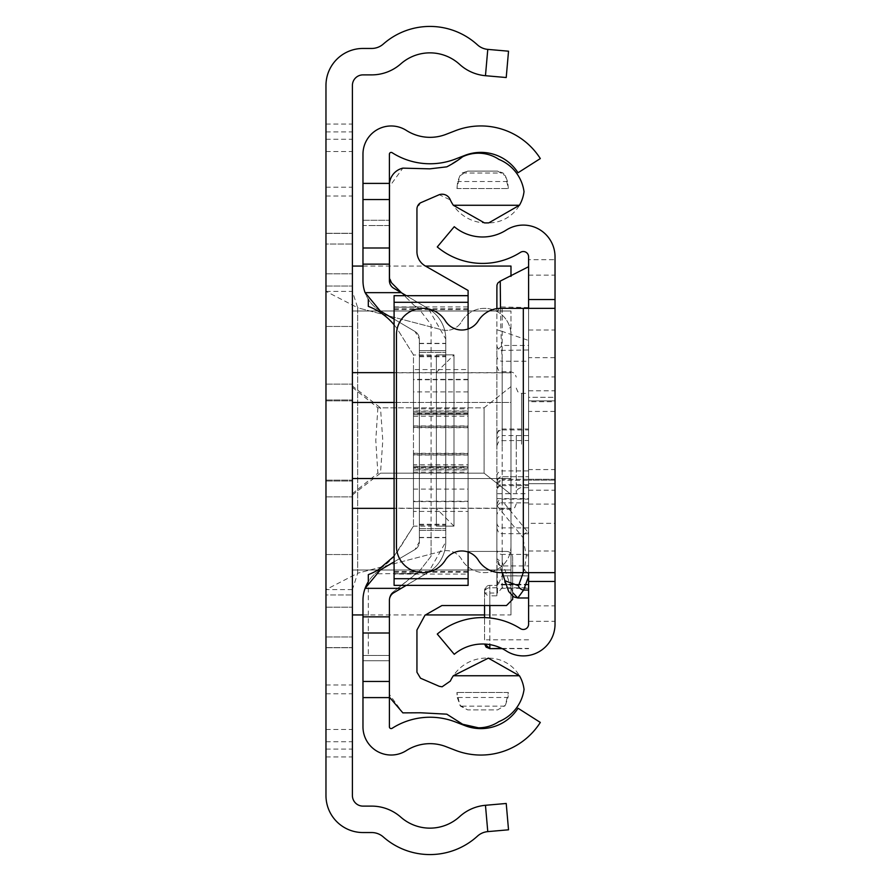 <?xml version="1.0" encoding="UTF-8"?>
<svg xmlns="http://www.w3.org/2000/svg" width="881" height="881" viewBox="0 0 881 881"><rect width="100%" height="100%" fill="white"/><g stroke="black" fill="none" stroke-linecap="round" stroke-linejoin="round"><path stroke-width="0.66" stroke-dasharray="4.41 3.3" d="M352.4 440.5L352.4 266.062L352.4 440.5M325.97 440.5L325.97 496.884L325.97 399.974L352.4 399.974L325.97 399.974L325.97 440.5L325.97 384.116L325.97 440.5M352.4 621.292L352.4 233.278L352.4 621.292M325.97 594.972L325.97 233.278L325.97 647.722L325.97 233.278L325.97 647.722L325.97 233.278L325.97 647.722L325.97 233.278L325.97 594.972L352.4 594.972L325.97 594.972M325.97 244.037L325.97 795.543A37.002 37.002 0 0 0 362.972 832.545L371.65 832.545A17.62 17.62 0 0 1 383.312 836.95A70.48 70.48 0 0 0 477.436 836.157A17.62 17.62 0 0 1 487.777 831.62L508.524 829.803L506.223 803.472L485.464 805.289A44.05 44.05 0 0 0 459.618 816.632A44.05 44.05 0 0 1 400.789 817.128A44.05 44.05 0 0 0 371.65 806.115L362.972 806.115A10.572 10.572 0 0 1 352.4 795.543L352.4 85.457A10.572 10.572 0 0 1 362.972 74.885L371.65 74.885A44.05 44.05 0 0 0 400.789 63.873A44.05 44.05 0 0 1 459.618 64.368A44.05 44.05 0 0 0 485.464 75.711L506.223 77.528L508.524 51.197L487.777 49.38A17.62 17.62 0 0 1 477.436 44.843A70.48 70.48 0 0 0 383.312 44.05A17.62 17.62 0 0 1 371.65 48.455L362.972 48.455A37.002 37.002 0 0 0 325.97 85.457L325.97 244.037L352.4 244.037L325.97 244.037M325.97 636.963L352.4 636.963L325.97 636.963M325.97 291.38L352.4 291.38L357.686 307.755L325.97 291.38M352.4 589.62L325.97 589.62L357.686 573.245L357.686 307.755A32.597 32.597 0 0 0 359.129 308.174L441.943 329.802A17.62 17.62 0 0 0 461.655 321.565A26.43 26.43 0 0 1 510.969 334.78L510.969 546.22L510.969 334.78A26.43 26.43 0 0 0 461.655 321.565A17.62 17.62 0 0 1 441.943 329.802L359.129 308.174A32.597 32.597 0 0 1 357.686 307.755L357.686 573.245L352.4 589.62M510.969 546.22A26.43 26.43 0 0 1 461.655 559.435A17.62 17.62 0 0 0 441.943 551.198L359.129 572.826A32.597 32.597 0 0 0 357.686 573.245A32.597 32.597 0 0 1 359.129 572.826L441.943 551.198A17.62 17.62 0 0 1 461.655 559.435A26.43 26.43 0 0 0 510.969 546.22M325.97 481.026L352.4 481.026L325.97 481.026M325.97 399.974L352.4 399.974L325.97 399.974M394.093 372.641L510.98 372.641L510.98 478.526L352.4 478.526L352.4 614.938L352.4 508.194L510.98 508.194L510.98 545.383L510.98 508.359L394.093 508.359M510.98 545.383L510.98 614.938L510.98 545.383M510.98 266.062L510.98 276.403M510.98 372.641L510.98 335.617L510.98 402.474L394.093 402.474M352.4 387.31L377.861 407.837L484.087 407.837L510.98 386.594L510.98 494.406L510.98 310.993L510.98 386.594L484.087 407.837L484.087 473.163L484.087 407.837L380.493 407.837L352.4 386.01M352.4 494.99L380.493 473.163L382.795 440.5L380.493 407.837M394.093 478.526L510.98 478.526L510.98 508.359M377.861 407.837L375.78 440.5L377.861 473.163L484.087 473.163L510.98 494.406L510.98 570.007L510.98 494.406L484.087 473.163L380.493 473.163M510.98 508.194L510.98 402.474L352.4 402.474M352.4 478.526L352.4 508.194M510.98 310.993L352.4 310.993L510.98 310.993M352.4 493.69L377.861 473.163M510.98 570.007L352.4 570.007L510.98 570.007M419.356 350.638L445.786 350.638L445.786 530.362L445.786 350.638L445.786 530.362L445.786 350.638L445.786 530.362L445.786 350.638L445.786 530.362L445.786 350.638L419.356 350.638L419.356 530.362L419.356 350.638L419.356 530.362L419.356 350.638L445.786 350.638L419.356 350.638L419.356 530.362L419.356 350.638L419.356 530.362L419.356 350.638L445.786 350.638L419.356 350.638M389.402 681.453L389.402 632.999M394.093 319.142L415.028 331.509L419.356 339.097L419.356 541.903A8.81 8.81 0 0 1 415.028 549.491L380.284 570.018A35.24 35.24 0 0 0 368.313 581.702L368.313 655.464L389.402 655.464L389.402 600.357A8.81 8.81 0 0 1 393.73 592.77L428.474 572.243A35.24 35.24 0 0 0 445.786 541.903L445.786 339.097L428.474 308.757L406.262 295.631M445.786 440.5L445.786 339.097A35.24 35.24 0 0 0 428.474 308.757L393.73 288.23A8.81 8.81 0 0 1 389.402 280.643L389.402 154.164A1.762 1.762 0 0 1 392.111 152.688A70.48 70.48 0 0 0 455.477 159.021L464.816 155.408A44.05 44.05 0 0 1 518.028 172.764L540.317 158.569A70.48 70.48 0 0 0 455.235 130.773L445.94 134.375A44.05 44.05 0 0 1 406.339 130.41A28.192 28.192 0 0 0 362.972 154.164L362.972 280.643A35.24 35.24 0 0 0 380.284 310.982L415.028 331.509A8.81 8.81 0 0 1 419.356 339.097L419.356 541.903A8.81 8.81 0 0 1 415.028 549.491L380.284 570.018A35.24 35.24 0 0 0 362.972 600.357L362.972 726.836A28.192 28.192 0 0 0 406.339 750.59A44.05 44.05 0 0 1 445.94 746.625L455.235 750.227A70.48 70.48 0 0 0 540.317 722.431L518.028 708.236A44.05 44.05 0 0 1 464.816 725.592L455.477 721.98A70.48 70.48 0 0 0 392.111 728.312A1.762 1.762 0 0 1 389.402 726.836L389.402 600.357A8.81 8.81 0 0 1 393.73 592.77L428.474 572.243A35.24 35.24 0 0 0 445.786 541.903L445.786 339.097A35.24 35.24 0 0 0 428.474 308.757L393.73 288.23A8.81 8.81 0 0 1 389.402 280.643A8.81 8.81 0 0 0 393.73 288.23L428.474 308.757A35.24 35.24 0 0 1 445.786 339.097L445.786 440.5M365.086 588.343A35.24 35.24 0 0 0 362.972 600.357L362.972 660.75L389.402 660.75L389.402 655.464L389.402 660.75L362.972 660.75L362.972 616.854M406.262 585.369L428.474 572.243L445.786 541.903A35.24 35.24 0 0 1 428.474 572.243L393.73 592.77A8.81 8.81 0 0 0 389.402 600.357L389.402 599.19A8.81 8.81 0 0 1 392.706 592.307L416.25 573.806L394.093 573.806L394.093 585.369L468.097 585.369L468.097 290.466L424.972 265.776A16.541 16.541 0 0 1 416.944 250.975L416.944 208.775L420.523 202.817L439.245 194.701L450.323 199.91A39.733 39.733 0 0 0 486.378 222.937L488.746 222.893A35.526 35.526 0 0 0 524.019 191.606A40.768 40.768 0 0 0 498.921 159.417A36.837 36.837 0 0 0 462.613 156.785L446.799 166.839L429.851 168.844L402.859 168.139L389.49 186.585L389.49 225.547L368.313 225.547L389.402 225.547L389.402 220.25L389.402 225.536L362.972 225.536L362.972 264.146M362.972 600.357A35.24 35.24 0 0 1 380.284 570.018L415.028 549.491A8.81 8.81 0 0 0 419.356 541.903L419.356 339.097A8.81 8.81 0 0 0 415.028 331.509L380.284 310.982A35.24 35.24 0 0 1 362.972 280.643A35.24 35.24 0 0 0 380.284 310.982L415.028 331.509A8.81 8.81 0 0 1 419.356 339.097L419.356 541.903L415.028 549.491L394.093 561.858M389.402 225.536L362.972 225.536L362.972 220.25L362.972 280.643M362.972 220.25L389.402 220.25L362.972 220.25M419.356 352.4L445.786 352.4L419.356 352.4M419.356 528.6L445.786 528.6L419.356 528.6M419.356 530.362L445.786 530.362L419.356 530.362M413.475 464.827L413.475 469.727L468.097 469.727L468.097 464.827L413.475 464.827L413.475 501.63L413.475 453.638L468.097 453.638L468.097 574.093L468.097 511.421L413.475 511.421L413.475 467.481L413.475 472.15L413.475 470.002L468.097 470.002L468.097 472.15L468.097 408.85L468.097 410.998L413.475 410.998L413.475 427.703L413.475 412.859L468.097 412.859L468.097 306.907L468.097 427.362L413.475 427.362L413.475 412.914L468.097 412.914L468.097 427.362M413.475 472.15L468.097 472.15M394.093 574.093L394.093 306.907L394.093 574.093L468.097 574.093M389.402 697.135L389.402 694.437L402.859 712.872L420.534 712.773L446.799 714.172L462.613 724.237L478.449 727.805A36.837 36.837 0 0 0 498.921 721.594A40.911 40.911 0 0 0 524.052 689.449A35.581 35.581 0 0 0 488.338 658.129A39.733 39.733 0 0 0 450.323 681.101L442.108 686.795L439.245 686.31L420.523 678.205L416.944 672.236L416.944 630.036L424.972 615.235L441.91 605.533L506.487 605.533L512.654 599.366L512.654 557.574L512.654 596.206M468.097 412.914L468.097 464.827M468.097 469.727L468.097 468.086L413.475 468.086L413.475 453.638M468.097 453.638L468.097 468.086M468.097 511.421L468.097 466.534L413.475 466.534L413.475 453.297L413.475 470.002M468.097 470.002L468.097 466.534M413.475 414.466L468.097 414.466L468.097 427.703L468.097 410.998M468.097 414.466L468.097 412.859M468.097 552.024L468.097 328.976M401.571 292.866L404.412 295.697L468.097 295.631M468.097 379.755L413.475 379.755L413.475 412.859M468.097 413.519L413.475 413.519L413.475 369.58L468.097 369.58M468.097 379.37L413.475 379.37L413.475 412.914M468.097 468.141L413.475 468.141L413.475 501.245L468.097 501.245M506.487 551.407A6.167 6.167 0 0 1 512.654 557.574A6.167 6.167 0 0 0 506.487 551.407L468.097 551.407L506.487 551.407M389.402 694.437L389.402 655.464L368.313 655.464L368.313 574.632A61.89 61.89 0 0 0 397.617 551.506L413.475 526.144L431.095 526.144L431.095 324.66L418.023 307.634L431.095 324.66L431.095 556.186L417.77 573.278L414.422 574.941L392.706 592.307A8.81 8.81 0 0 0 389.402 599.19L389.402 616.854M454.001 526.133L436.381 526.133L436.381 354.867L454.001 354.867L454.001 526.133L454.001 354.867L436.381 354.867L436.381 526.133L454.001 526.133L436.381 508.513M457.261 697.488L460.455 706.144L467.679 709.899L497.611 709.899L505.386 705.218L497.611 709.899L467.679 709.899L459.893 705.218L456.909 692.477L457.261 697.488L508.029 697.488L505.386 705.218L508.381 692.477L456.909 692.477L508.381 692.477L508.029 697.488M456.909 188.545L508.381 188.545L456.909 188.545L459.893 175.793L467.679 171.112L497.611 171.112L505.386 175.793L508.381 188.545L507.61 181.541L505.386 175.793L503.073 173.017L497.611 171.112L467.679 171.112L462.206 173.017L459.893 175.793L457.68 181.541L456.909 188.545M394.093 324.814A61.89 61.89 0 0 1 397.617 329.505L413.475 354.878L413.475 526.144L413.475 354.878L397.617 329.505A61.89 61.89 0 0 0 368.313 306.379L368.313 299.298M413.475 413.519L413.475 410.998M413.475 379.755L413.475 369.58M413.475 511.421L413.475 501.245M413.475 468.141L413.475 466.534M389.49 225.547L389.49 277.13L392.067 283.363L414.07 305.355L418.023 307.634L414.07 305.355L415.92 307.205L394.093 307.205L415.92 307.205L404.412 295.697L394.093 295.697L394.093 573.806L417.77 573.278L378.235 573.806L378.235 571.328M413.475 469.727L413.475 468.086M413.475 379.37L413.475 427.362M394.093 556.197L413.475 526.144M468.097 427.703L413.475 427.703M413.475 425.93L468.097 425.93M468.097 426.239L413.475 426.239M468.097 414.61L413.475 414.61M413.475 466.39L468.097 466.39M413.475 453.297L468.097 453.297M436.381 372.487L454.001 354.867M431.095 354.988L413.475 354.988M468.097 455.07L413.475 455.07M431.095 526.144L431.095 556.186L417.77 573.278M413.475 454.761L468.097 454.761M555.03 469.573L555.03 411.427L555.03 469.573L528.6 469.573L528.6 411.427L528.6 469.573M555.03 411.427L528.6 411.427M555.03 401.736L555.03 479.264L555.03 401.736L555.03 479.264L555.03 401.736L555.03 479.264L528.6 479.264L528.6 401.736L528.6 479.264L528.6 401.736L528.6 479.264L528.6 401.736L528.6 479.264L555.03 479.264L555.03 401.736L528.6 401.736M555.03 523.314L555.03 357.686L555.03 523.314L555.03 397.331L555.03 523.314L555.03 483.669L528.6 483.669L528.6 523.314L528.6 357.686L528.6 483.669L528.6 357.686L528.6 483.669L555.03 483.669L555.03 523.314L528.6 523.314M555.03 479.264L528.6 479.264M523.314 308.35L500.76 308.35A26.43 26.43 0 0 0 478.295 320.849A19.382 19.382 0 0 1 445.346 320.849A26.43 26.43 0 0 0 396.461 334.78L396.461 546.22A26.43 26.43 0 0 0 445.346 560.151A19.382 19.382 0 0 1 478.295 560.151A26.43 26.43 0 0 0 500.76 572.65L523.314 572.65L523.314 308.35L528.6 308.35L528.6 572.65L555.03 572.65L523.314 572.65M555.03 400.855L555.03 480.145L555.03 400.855L555.03 480.145L555.03 400.855L555.03 480.145L555.03 400.855L528.6 400.855L528.6 480.145L528.6 400.855L528.6 480.145L528.6 400.855L528.6 480.145L528.6 400.855L555.03 400.855M555.03 397.331L555.03 483.669L555.03 357.686L555.03 397.331L528.6 397.331L528.6 357.686L528.6 397.331L555.03 397.331M528.6 259.686L528.6 624.188A5.286 5.286 0 0 1 520.473 628.649A70.48 70.48 0 0 0 437.273 634.056L454.255 654.308A44.05 44.05 0 0 1 506.256 650.927A31.716 31.716 0 0 0 555.03 624.188L555.03 256.812A31.716 31.716 0 0 0 506.256 230.073A44.05 44.05 0 0 1 454.255 226.692L437.273 246.944A70.48 70.48 0 0 0 520.473 252.351A5.286 5.286 0 0 1 528.6 256.812L528.6 259.686L555.03 259.686M555.03 308.35L528.6 308.35L555.03 308.35M555.03 480.145L528.6 480.145L555.03 480.145M516.266 436.37L516.266 492.92L516.266 436.37M484.55 639.837L484.55 617.614L484.55 639.837L489.836 639.804L489.836 644.617M496.884 446.337L496.884 434.663L496.884 446.337M516.266 445.5L516.266 435.5L516.266 445.5M528.6 444.211L528.6 393.367L528.6 444.211M528.6 493.701L528.6 266.701L528.6 584.896L528.6 493.701L496.884 493.701L496.884 595.809L489.836 595.809L489.836 648.394M528.6 584.896L498.161 584.896L496.884 581.614L496.884 493.701M527.356 572.65A5.286 4.35 -160 0 1 524.569 569.049L526.298 555.647L522.874 537.432A5.286 4.901 -39.3 0 1 528.005 532.278L502.17 500.749L502.17 485.651L528.6 485.651M528.6 533.468L528.005 532.278L528.6 532.278M512.83 592.792L510.044 584.466L528.6 584.466M502.5 572.65L496.884 557.816L497.181 559.259L502.17 561.979L510.044 584.466A5.286 3.766 164.3 0 1 505.716 583.321M496.884 557.816L497.523 593.023L502.17 587.825L528.6 587.825M528.6 588.321L496.884 588.321M528.6 575.91L501.906 575.91L498.161 584.896M528.6 527.895L502.17 527.895L502.17 575.833L528.6 575.833M496.884 557.233L496.884 308.636L496.884 350.726L502.17 345.462L528.6 345.462M528.6 307.579L500.639 306.94L500.243 281.105M500.507 308.35L500.893 330.959L528.6 340.462M528.6 349.988L502.17 350.374A5.286 5.286 180 0 1 496.884 345.088M528.6 533.765L500.893 533.611L498.437 532.223L496.884 528.479L496.884 549.722A5.286 4.691 0 0 0 502.17 554.413L502.17 561.979M489.836 605.533L489.836 593.023L484.55 593.056L484.55 605.533L484.55 590.677A5.286 5.132 180 0 0 489.836 595.809L489.836 585.391L496.884 585.391L496.884 595.809M496.884 587.77L489.836 587.77A5.286 5.286 0 0 0 484.55 593.056L484.55 590.677A5.286 5.286 0 0 1 489.836 585.391L496.884 585.391L496.884 587.759M496.884 350.726L496.884 581.614M496.884 311.753L500.639 306.94M496.884 329.78L500.893 330.959L502.17 361.243L528.6 361.243M496.884 505.991L502.17 500.749M325.97 233.388L352.4 233.388L325.97 233.388M325.97 196.023L352.4 196.023M325.97 756.933L352.4 756.933M325.97 684.978L352.4 684.978M487.777 831.62L485.464 805.289M487.777 49.38L485.464 75.711M325.97 124.067L352.4 124.067M325.97 749.081L352.4 749.081M325.97 741.725L352.4 741.725M325.97 729.468L352.4 729.468M325.97 693.788L352.4 693.788M325.97 187.213L352.4 187.213M325.97 151.532L352.4 151.532M325.97 139.275L352.4 139.275M325.97 131.919L352.4 131.919M325.97 607.174L352.4 607.174L325.97 607.174M325.97 273.826L352.4 273.826L325.97 273.826M325.97 286.028L352.4 286.028L325.97 286.028M325.97 326.455L352.4 326.455L325.97 326.455M325.97 554.545L352.4 554.545L325.97 554.545M325.97 647.612L352.4 647.612L325.97 647.612M510.98 372.806L352.4 372.806M419.356 343.59L445.786 343.59M419.356 355.924L445.786 355.924M419.356 525.076L445.786 525.076M419.356 537.41L445.786 537.41M362.972 655.464L389.402 655.464L362.972 655.464M419.356 537.652L445.786 537.652M419.356 524.25L445.786 524.25M419.356 356.75L445.786 356.75M419.356 343.348L445.786 343.348M468.097 571.439L394.093 571.439M468.097 308.779L394.093 308.779M394.093 572.221L468.097 572.221M413.475 467.481L468.097 467.481M413.475 501.63L468.097 501.63M394.093 309.561L468.097 309.561M413.475 416.173L468.097 416.173M468.097 391.924L413.475 391.924M413.475 489.076L468.097 489.076M507.61 181.541L457.68 181.541M504.835 706.144L460.455 706.144M462.206 173.017L503.073 173.017M555.03 483.669L528.6 483.669L555.03 483.669M528.6 621.314L555.03 621.314M528.6 605.875L555.03 605.875M528.6 550.999L555.03 550.999M528.6 504.086L555.03 504.086M528.6 490.199L555.03 490.199M528.6 390.801L555.03 390.801M528.6 376.914L555.03 376.914M528.6 330.001L555.03 330.001M528.6 275.125L555.03 275.125M521.552 444.211L521.552 393.367L521.552 444.211M502.17 445.918L502.17 371.782L502.17 445.918M510.98 435.082L510.98 509.218L510.98 435.082M496.884 522.84A5.286 5.055 180 0 0 502.17 527.895L502.17 306.742M528.6 435.588L502.17 435.588L502.17 440.511L502.17 361.243A5.286 5.286 -0 0 1 496.884 355.957M528.6 584.29L502.17 584.29L502.17 565.921L528.6 565.921M502.17 587.825L502.17 584.29A5.286 5.275 -0 0 1 496.884 579.015M496.884 498.624L528.6 498.624M526.298 555.647L528.6 555.889M528.6 554.413L502.17 554.413L502.17 565.921A5.286 5.275 -0 0 1 496.884 560.646M484.55 590.677L486.433 586.636L489.836 585.391L489.836 593.023L497.523 593.023M528.6 639.804L489.836 639.804L489.836 617.955M501.718 648.394L528.6 648.394M528.6 502.864L496.884 502.864M496.884 440.214A5.286 4.625 180 0 1 502.17 435.588L502.17 429.014L502.17 429.928L528.6 429.928M528.6 470.928L502.17 470.928L502.17 429.928A5.286 5.198 0 0 0 496.884 435.115M496.884 476.125A5.286 5.198 0 0 1 502.17 470.928L502.17 480.288L528.6 480.288M528.6 484.616L502.17 484.616L502.17 499.131L502.17 480.288A5.286 4.262 0 0 0 496.884 484.55M528.6 479.308L502.17 479.308L502.17 476.72L528.6 476.72L502.17 476.72L498.437 478.262L496.884 482.006A5.286 5.286 0 0 1 502.17 476.72L502.17 484.616A5.286 4.493 180 0 0 496.884 489.12M496.884 484.594L502.17 479.308L502.17 485.651A5.286 5.044 0 0 0 496.884 490.695M496.895 505.716L522.874 537.432M523.259 572.65L524.569 569.049M325.97 233.278L352.4 233.278L325.97 233.278M325.97 496.884L352.4 496.884L325.97 496.884M325.97 480.145L352.4 480.145L325.97 480.145M325.97 400.855L352.4 400.855L325.97 400.855M325.97 384.116L352.4 384.116L325.97 384.116M325.97 647.722L352.4 647.722L325.97 647.722M362.972 614.938L425.501 614.938M484.55 614.938L510.98 614.938M362.972 266.062L425.468 266.062M413.475 408.85L468.097 408.85M394.093 306.907L468.097 306.907M413.475 411.273L468.097 411.273M555.03 357.686L528.6 357.686M528.6 487.634L520.275 487.788L517.819 489.186L516.266 492.92M516.266 503.932L514.713 507.665L510.98 509.218L500.893 509.372L498.437 510.771L496.884 514.504M496.884 366.496L498.437 370.229L500.893 371.628L510.98 371.782L514.713 373.335L516.266 377.068M516.266 388.08L517.819 391.814L521.552 393.367L528.6 393.367M496.884 445.797L498.437 442.064L500.893 440.665L528.6 440.511M496.884 434.3L498.437 430.567L502.17 429.014L528.6 429.014M496.884 504.417L498.437 500.683L502.17 499.131L528.6 499.131M502.104 572.65L497.17 559.259M502.269 648.658L528.6 648.658"/><path stroke-width="1.32" d="M487.777 49.38A17.62 17.62 0 0 1 477.436 44.843A70.48 70.48 0 0 0 383.312 44.05A17.62 17.62 0 0 1 371.65 48.455L362.972 48.455A37.002 37.002 0 0 0 325.97 85.457L325.97 795.543A37.002 37.002 0 0 0 362.972 832.545L371.65 832.545A17.62 17.62 0 0 1 383.312 836.95A70.48 70.48 0 0 0 477.436 836.157A17.62 17.62 0 0 1 487.777 831.62L508.524 829.803L506.223 803.472L485.464 805.289A44.05 44.05 0 0 0 459.618 816.632A44.05 44.05 0 0 1 400.789 817.128A44.05 44.05 0 0 0 371.65 806.115L362.972 806.115A10.572 10.572 0 0 1 352.4 795.543L352.4 85.457A10.572 10.572 0 0 1 362.972 74.885L371.65 74.885A44.05 44.05 0 0 0 400.789 63.873A44.05 44.05 0 0 1 459.618 64.368A44.05 44.05 0 0 0 485.464 75.711L506.223 77.528L508.524 51.197L487.777 49.38L485.464 75.711M510.98 276.403L510.98 266.062L425.468 266.062M362.972 697.598L389.402 697.598L389.402 726.836A1.762 1.762 0 0 0 392.111 728.312A70.48 70.48 0 0 1 455.477 721.98L464.816 725.592A44.05 44.05 0 0 0 518.028 708.236L540.317 722.431A70.48 70.48 0 0 1 455.235 750.227L445.94 746.625A44.05 44.05 0 0 0 406.339 750.59A28.192 28.192 0 0 1 362.972 726.836L362.972 600.357L362.972 616.854L389.402 616.854L389.402 600.357A8.81 8.81 0 0 1 393.73 592.77L401.229 588.343L365.086 588.343A35.24 35.24 0 0 0 362.972 600.357M362.972 280.643L362.972 264.146L362.972 280.643A35.24 35.24 0 0 0 365.086 292.657L401.229 292.657L393.73 288.23A8.81 8.81 0 0 1 389.402 280.643L389.402 154.164A1.762 1.762 0 0 1 392.111 152.688A70.48 70.48 0 0 0 455.477 159.021L464.816 155.408A44.05 44.05 0 0 1 518.028 172.764L540.317 158.569A70.48 70.48 0 0 0 455.235 130.773L445.94 134.375A44.05 44.05 0 0 1 406.339 130.41A28.192 28.192 0 0 0 362.972 154.164L362.972 183.402L389.402 183.402M389.402 264.146L362.972 264.146L362.972 183.402M365.086 292.657L380.284 310.982L394.093 319.142M406.262 295.631L401.229 292.657M362.972 632.999L389.402 632.999L389.402 616.854L389.402 694.437M389.402 697.598L389.402 681.453L362.972 681.453M378.235 571.328L378.235 569.831A61.89 61.89 0 0 1 368.313 574.632L368.313 581.702A35.24 35.24 0 0 0 365.086 588.343L380.284 570.018L394.093 561.858M401.229 588.343L406.262 585.369M401.571 292.866L392.067 283.363A8.81 8.81 0 0 1 389.49 277.13L389.49 186.585A17.334 17.334 0 0 1 402.859 168.139L429.851 168.844L446.799 166.839A98.033 98.033 0 0 0 462.613 156.785A36.837 36.837 0 0 1 498.921 159.417A40.768 40.768 0 0 1 524.019 191.606A35.526 35.526 0 0 1 519.427 205.273L488.746 222.893L486.378 222.937A39.733 39.733 0 0 1 484.473 222.893L453.33 205.273A39.733 39.733 0 0 1 450.323 199.91A8.777 8.777 0 0 0 439.245 194.701L420.523 202.817A7.444 7.444 0 0 0 416.944 208.775L416.944 250.975A16.541 16.541 0 0 0 424.972 265.776L468.097 290.466L468.097 295.697L394.093 295.697L468.097 295.631L468.097 302.293L394.093 302.293L394.093 578.707L468.097 578.707L468.097 552.024M519.438 675.749L453.33 675.749L488.338 658.129L519.438 675.749A35.581 35.581 0 0 1 524.052 689.449A40.911 40.911 0 0 1 498.921 721.594A36.837 36.837 0 0 1 478.449 727.805L462.613 724.237L446.799 714.172L420.534 712.773L402.859 712.872L389.402 697.135M453.33 675.749A39.733 39.733 0 0 0 450.323 681.101L442.108 686.795L439.245 686.31L420.523 678.205L416.944 672.236L416.944 630.036L424.972 615.235L441.91 605.533L506.487 605.533L512.654 599.366L512.654 596.206M468.097 328.976L468.097 302.293M394.093 578.707L394.093 585.369L468.097 585.369L468.097 578.707M394.093 302.293L394.093 295.631M378.235 569.831L394.093 556.197M394.093 324.814A61.89 61.89 0 0 0 368.313 306.379L368.313 299.298M453.33 205.273L519.427 205.273M488.283 222.893L484.473 222.893M528.6 308.35L528.6 299.54L555.03 299.54L555.03 308.35L500.76 308.35A26.43 26.43 0 0 0 478.295 320.849A19.382 19.382 0 0 1 445.346 320.849A26.43 26.43 0 0 0 396.461 334.78L396.461 546.22A26.43 26.43 0 0 0 445.346 560.151A19.382 19.382 0 0 1 478.295 560.151A26.43 26.43 0 0 0 500.76 572.65L555.03 572.65L555.03 581.46L528.6 581.46L528.6 624.188A5.286 5.286 0 0 1 520.473 628.649A70.48 70.48 0 0 0 437.273 634.056L454.255 654.308A44.05 44.05 0 0 1 506.256 650.927A31.716 31.716 0 0 0 555.03 624.188L555.03 581.46M555.03 299.54L555.03 256.812A31.716 31.716 0 0 0 506.256 230.073A44.05 44.05 0 0 1 454.255 226.692L437.273 246.944A70.48 70.48 0 0 0 520.473 252.351A5.286 5.286 0 0 1 528.6 256.812L528.6 299.54M555.03 308.35L555.03 572.65M528.6 581.46L528.6 572.65M528.6 573.157A5.286 4.35 -160 0 1 527.356 572.65M505.716 583.321A5.286 3.766 164.3 0 1 504.956 582.066L504.956 582.066A5.286 3.766 164.3 0 1 504.923 580.733L518.502 585.722A5.286 4.35 20 0 0 523.622 590.061L517.808 597.99L512.83 592.792M528.6 266.701L500.243 281.105L500.507 308.35M484.55 605.533L484.55 617.614L484.55 605.533M496.884 308.636L496.884 289.552L496.884 308.636M487.777 831.62L485.464 805.289M394.093 508.359L352.4 508.359M352.4 478.526L394.093 478.526M352.4 372.641L394.093 372.641M394.093 402.474L352.4 402.474M362.972 199.547L389.402 199.547M362.972 248.001L389.402 248.001M523.314 308.35L523.314 572.65M528.6 590.061L523.622 590.061L528.6 576.405M489.836 617.955L489.836 605.533M489.836 644.617L489.836 648.658L501.718 648.394M504.923 580.733L502.5 572.65M489.836 648.394L484.616 644.055L486.103 647.117L489.836 648.658L502.269 648.658M518.502 585.722L523.259 572.65M352.4 614.938L362.972 614.938M425.501 614.938L484.55 614.938M352.4 266.062L362.972 266.062M502.104 572.65L508.711 591.536L513.876 596.977L517.808 597.99L528.6 597.99M500.232 281.105L497.798 283.054L496.961 285.114L496.884 289.552"/></g></svg>
